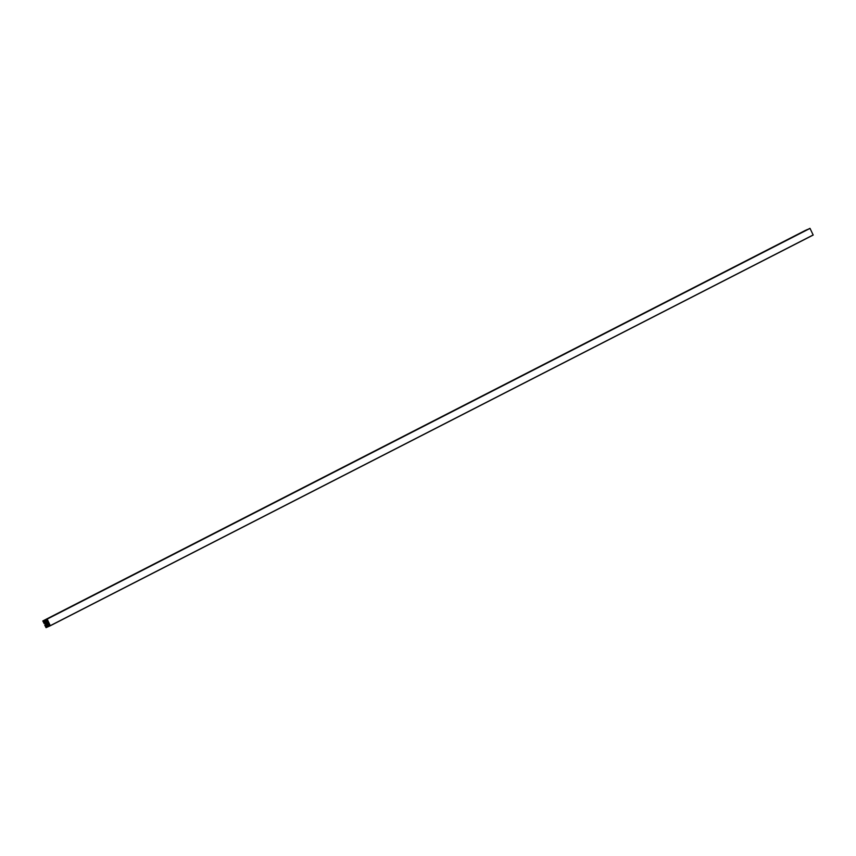 <?xml version="1.0" encoding="UTF-8"?>
<svg xmlns="http://www.w3.org/2000/svg" width="856" height="856" viewBox="0 0 856 856"><rect width="100%" height="100%" fill="white"/><g stroke="black" fill="none" stroke-linecap="round" stroke-linejoin="round"><path stroke-width="1.28" d="M43.795 621.082L44.052 621.916L43.142 621.317L43.602 620.932L43.196 621.413M47.273 619.872L47.005 620.568L46.545 619.616L47.273 619.872M45.935 626.945L46.128 626.121L46.588 627.084L45.935 626.945M46.866 624.602L46.791 624.538A1.273 0.813 62.9 0 1 46.716 624.527L46.652 624.72A1.305 0.835 -117.1 0 0 46.438 624.901L46.31 624.827A1.305 0.835 -117.1 0 0 46.171 624.42L46.16 624.174A1.273 0.813 62.9 0 1 46.096 624.099L45.892 624.077A1.487 0.952 62.9 0 1 45.55 623.382L45.668 623.222A1.273 0.813 62.9 0 1 45.646 623.125L45.454 622.954A1.305 0.835 -117.1 0 0 45.218 622.59L45.24 622.451A1.305 0.835 -117.1 0 0 45.529 622.408L45.732 622.483A1.273 0.813 62.9 0 1 45.764 622.419L45.71 622.152A1.487 0.952 62.9 0 1 46.16 621.959L46.342 622.162A1.273 0.813 62.9 0 1 46.417 622.173L46.492 621.98A1.305 0.835 -117.1 0 0 46.706 621.788L46.823 621.873A1.305 0.835 -117.1 0 0 46.962 622.28L46.973 622.526A1.273 0.813 62.9 0 1 47.037 622.601L47.241 622.622A1.487 0.952 62.9 0 1 47.583 623.318L47.476 623.478A1.273 0.813 62.9 0 1 47.487 623.575L47.679 623.746A1.305 0.835 -117.1 0 0 47.915 624.11L47.893 624.249A1.305 0.835 -117.1 0 0 47.604 624.281L47.401 624.217A1.273 0.813 62.9 0 1 47.369 624.281L47.422 624.538A1.487 0.952 62.9 0 1 46.973 624.741L47.38 624.377L46.877 624.645M49.702 624.752L49.948 625.597L48.92 625.051L49.177 625.854L46.887 626.881L46.481 625.725A0.931 0.599 62.9 0 1 46.748 625.308L48.15 624.677L47.187 621.884A0.931 0.599 62.9 0 1 47.059 621.221L47.679 620.707L48.995 624.634L49.702 624.752M44.17 623.607L42.811 620.953L44.501 620.193L44.78 620.889L43.945 620.953L44.619 621.884A0.931 0.599 -117.1 0 0 45.122 621.959L46.385 621.392A0.931 0.599 -117.1 0 0 46.652 620.975L46.342 619.883L45.753 620.45L45.379 619.808L47.166 619.102L50.322 625.747L46.063 627.651L44.747 625.083L45.55 626.046L46.074 625.479A0.931 0.599 -117.1 0 0 45.946 624.816L45.004 622.868A0.931 0.599 -117.1 0 0 44.555 622.344L43.763 622.365L44.277 623.553M45.357 625.362L46.031 625.019L45.357 625.362M45.775 624.452L45.09 624.827M45.379 619.808L810.033 228.402L813.189 235.047L50.322 625.747L813.189 235.047M45.539 620.14L44.662 620.536M44.78 620.889L45.689 620.429L44.78 620.889M44.555 620.579L45.625 620.033M44.587 620.365L45.432 619.926M44.501 620.193L807.39 229.547M805.678 230.253L42.811 620.953L807.369 229.494M44.448 623.489L45.133 623.136L44.448 623.489M49.049 625.062L49.691 624.73M43.249 621.445L43.806 621.156M46.631 619.926L47.187 619.648M45.764 626.635L46.331 626.357M46.791 624.538L47.401 624.227M46.16 624.174L47.476 623.5M45.571 623.018L46.973 622.301M49.145 625.126L49.712 624.837M45.454 625.993L46.053 625.683M45.229 625.522L46.053 625.094M45.368 625.255L45.999 624.933M45.186 624.88L45.828 624.559M50.333 625.64L813.2 234.94M47.166 619.102L810.033 228.402M47.069 619.048L809.937 228.349M45.122 621.959L46.577 621.21M44.619 621.884L46.673 620.835M44.33 621.702L46.652 620.514M44.287 621.659L46.62 620.461M44.79 620.782L45.636 620.343M44.459 623.382L45.09 623.05M44.277 623.008L44.897 622.687M44.18 622.954L44.844 622.612M44.073 622.997L44.844 622.601M43.977 622.943L44.78 622.526M43.752 622.473L44.309 622.184M46.481 625.725L49.391 624.238M46.438 626.057L49.06 624.709M46.449 626.121L49.102 624.762M46.791 626.817L49.134 625.618M46.887 626.881L49.177 625.704M49.327 625.501L49.862 625.233M49.327 625.554L49.905 625.255M49.37 625.661L49.99 625.351M47.059 621.221L47.754 620.868M47.187 621.884L48.032 621.456M48.225 624.035L49.081 623.596M45.764 622.419L46.299 622.141M45.732 622.483L46.352 622.162M45.454 622.954L46.93 622.194M45.529 623.008L46.962 622.28M45.646 623.125L46.941 622.462M45.668 623.222L46.984 622.537M45.55 623.382L47.059 622.612M45.892 624.077L47.551 623.222M46.042 624.067L47.572 623.286L46.01 624.067M46.096 624.099L47.583 623.339M46.192 624.302L47.497 623.628L46.171 624.334M46.171 624.42L47.604 623.692M45.657 626.506L46.256 626.196M45.721 626.603L46.331 626.292M45.946 627.02L46.481 626.742M45.946 627.073L46.524 626.774M45.989 627.181L46.609 626.87M46.524 619.798L47.112 619.487M46.577 619.905L47.187 619.594M46.802 620.365L47.38 620.065M46.855 620.472L47.465 620.161M43.142 621.317L43.731 621.007M43.474 621.991L44.084 621.681M45.71 622.505L46.374 622.162"/></g></svg>
